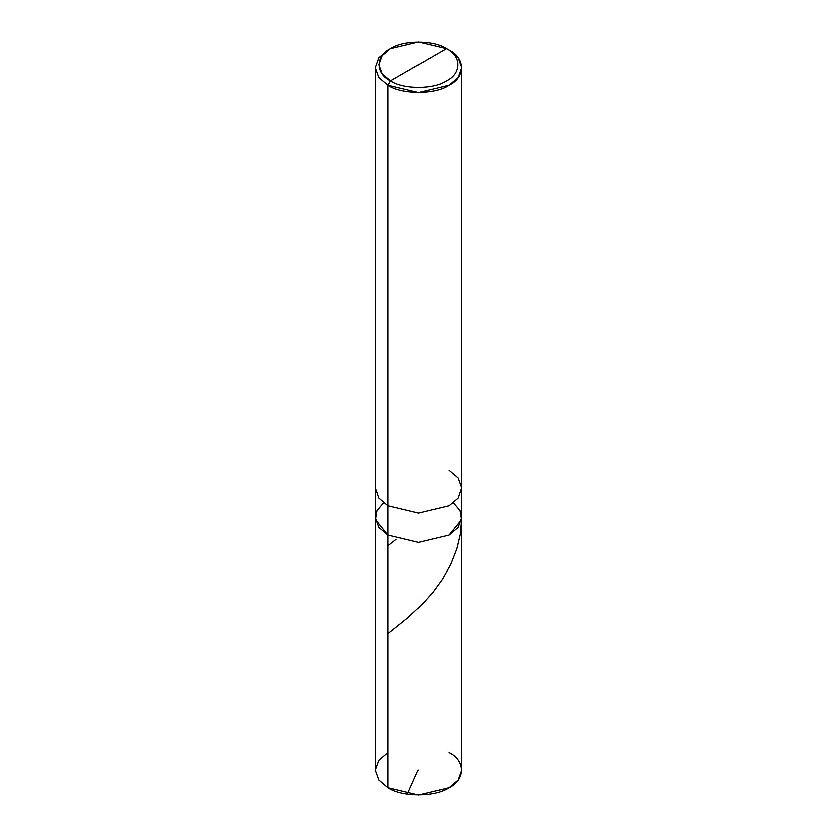 <?xml version="1.0" encoding="UTF-8"?>
<svg xmlns="http://www.w3.org/2000/svg" width="837" height="837" viewBox="0 0 837 837"><rect width="100%" height="100%" fill="white"/><g stroke="black" fill="none" stroke-linecap="round" stroke-linejoin="round"><path stroke-width="1.26" d="M449.05 470.373L458.153 478.105L461.7 488.013L458.153 497.921L449.05 505.642L418.5 512.955L387.95 505.642L387.95 535.042L378.847 527.31L375.3 517.402L378.847 527.31L387.95 535.042L418.5 542.345L449.05 535.042L461.532 519.599L460.015 510.518L453.403 502.713L460.015 510.518L461.532 519.599L449.05 535.042L418.5 542.345L387.95 535.042L387.95 505.642L418.5 512.955L449.05 505.642L458.153 497.921L461.7 488.013L461.7 770.207L458.153 780.115L449.05 787.847L418.5 795.15L387.95 787.847L387.95 535.042L375.468 519.599L376.985 510.518L383.597 502.713L376.985 510.518L375.468 519.599L387.95 535.042L418.5 542.345L449.05 535.042L458.153 527.31L461.7 517.402L458.153 527.31L449.05 535.042L418.5 542.345L387.95 535.042L387.95 787.847C401.697 797.358 435.303 797.358 449.05 787.847C465.529 779.906 465.529 760.509 449.05 752.568M387.95 752.568L378.847 760.299L375.3 770.207L378.847 780.115L387.95 787.847L378.847 780.115L375.3 770.207L375.3 488.013L378.847 497.921L387.95 505.642L387.95 85.29L418.5 92.593L449.05 85.29L458.153 77.559L461.7 67.651L458.153 57.743L449.05 50.021C465.529 57.952 465.529 77.349 449.05 85.29C435.303 94.801 401.697 94.801 387.95 85.29L390.492 80.886C375.394 73.604 375.394 55.828 390.492 48.546C403.099 39.82 433.901 39.82 446.508 48.546L390.492 80.886C403.099 89.601 433.901 89.601 446.508 80.886C461.605 73.604 461.605 55.828 446.508 48.546L449.05 50.021L446.508 48.546C461.605 55.828 461.605 73.604 446.508 80.886C433.901 89.601 403.099 89.601 390.492 80.886L446.508 48.546L418.5 41.85L390.492 48.546L382.153 55.629L378.899 64.711L382.153 73.792L390.492 80.886L387.95 85.29L387.95 505.642L378.847 497.921L375.3 488.013L375.3 67.651L378.847 77.559L387.95 85.29L378.847 77.559L375.3 67.651L378.847 57.743L387.95 50.021L378.847 57.743L375.3 67.651M418.082 770.145L407.316 794.303M387.95 545.724L396.142 539.279M387.95 633.766L406.656 618.773L420.969 605.611L432.76 592.523L442.449 579.173L450.63 564.525L456.803 548.831L460.277 534.257L461.689 518.438M461.7 488.013L461.7 67.651M449.05 50.021L446.508 48.546M387.95 50.021L390.492 48.546"/></g></svg>
